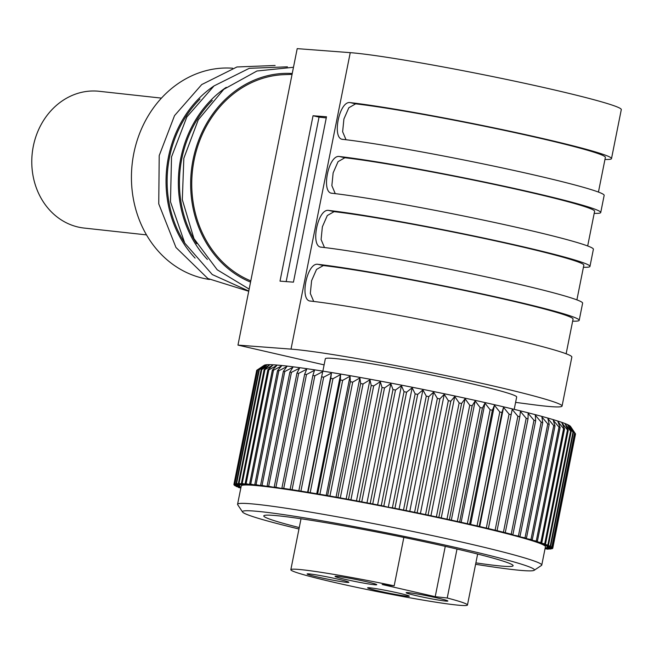 <?xml version="1.0" encoding="UTF-8"?>
<svg xmlns="http://www.w3.org/2000/svg" width="654" height="654" viewBox="0 0 654 654"><rect width="100%" height="100%" fill="white"/><g stroke="black" fill="none" stroke-linecap="round" stroke-linejoin="round"><path stroke-width="0.98" d="M545.142 548.207L550.104 549.074A162.609 8.15 -168.7 0 0 550.545 549.033L545.689 547.799L551.763 548.829A162.609 8.15 -168.7 0 0 552.033 548.755L546.834 547.472L552.646 548.428A162.609 8.15 -168.7 0 0 552.744 548.314L547.226 546.989L552.761 547.872L575.52 433.945A162.609 8.15 -168.7 0 0 575.446 433.798L570.754 426.866L574.858 433.234A162.609 8.15 -168.7 0 0 574.596 433.046L569.65 426.089L573.419 432.368A162.609 8.15 -168.7 0 0 572.978 432.155L567.811 425.165L571.212 431.362A162.609 8.15 -168.7 0 0 570.599 431.109L565.228 424.111L568.252 430.209A162.609 8.15 -168.7 0 0 567.468 429.931L561.933 422.925L564.549 428.926A162.609 8.15 -168.7 0 0 563.601 428.615L557.927 421.601L560.126 427.512A162.609 8.15 -168.7 0 0 559.015 427.176L553.243 420.17L555.001 425.975A162.609 8.15 -168.7 0 0 553.725 425.607L547.889 418.617L549.197 424.323A162.609 8.15 -168.7 0 0 547.774 423.931L541.896 416.958L542.738 422.566A162.609 8.15 -168.7 0 0 541.177 422.149L535.299 415.2L535.675 420.71A162.609 8.15 -168.7 0 0 533.975 420.277L528.13 413.353L528.023 418.764A162.609 8.15 -168.7 0 0 526.192 418.307L520.421 411.431L519.824 416.737A162.609 8.15 -168.7 0 0 517.878 416.263L512.205 409.429L488.358 528.571A162.609 8.15 -168.7 0 0 486.298 528.08L479.194 526.413A162.609 8.15 -168.7 0 0 477.036 525.914L469.605 524.214A162.609 8.15 -168.7 0 0 467.365 523.699L459.656 521.966A162.609 8.15 -168.7 0 0 457.334 521.451L449.38 519.693A162.609 8.15 -168.7 0 0 446.984 519.178L438.826 517.412A162.609 8.15 -168.7 0 0 436.381 516.889L428.051 515.115A162.609 8.15 -168.7 0 0 425.566 514.592L417.113 512.826A162.609 8.15 -168.7 0 0 414.595 512.311L406.052 510.561A162.609 8.15 -168.7 0 0 403.518 510.046L394.934 508.321A162.609 8.15 -168.7 0 0 392.392 507.806L415.151 393.88L412.159 387.789L406.575 392.187A162.609 8.15 -168.7 0 0 404.033 391.689L401.442 385.688L395.49 390.029A162.609 8.15 -168.7 0 0 392.972 389.547L390.806 383.645L384.511 387.936A162.609 8.15 -168.7 0 0 382.026 387.47L380.293 381.666L373.687 385.917A162.609 8.15 -168.7 0 0 371.235 385.468L369.96 379.761L363.068 383.972A162.609 8.15 -168.7 0 0 360.673 383.538L359.863 377.938L352.71 382.124A162.609 8.15 -168.7 0 0 350.381 381.707L350.037 376.205L342.655 380.366A162.609 8.15 -168.7 0 0 340.407 379.982L340.546 374.579L332.96 378.715A162.609 8.15 -168.7 0 0 330.801 378.355L331.423 373.058L323.673 377.186A162.609 8.15 -168.7 0 0 321.613 376.851L322.724 371.652L314.836 375.78A162.609 8.15 -168.7 0 0 312.882 375.47L314.484 370.36L306.489 374.497A162.609 8.15 -168.7 0 0 304.65 374.227L306.742 369.208L298.674 373.352A162.609 8.15 -168.7 0 0 296.965 373.115L299.54 368.186L291.439 372.355A162.609 8.15 -168.7 0 0 289.869 372.142L292.91 367.311L284.801 371.497A162.609 8.15 -168.7 0 0 283.378 371.325L286.885 366.567L278.817 370.793A162.609 8.15 -168.7 0 0 278.171 370.72A162.609 8.15 -168.7 0 0 277.533 370.654L281.498 365.978L273.486 370.238A162.609 8.15 -168.7 0 0 272.366 370.131L276.765 365.537L268.859 369.845A162.609 8.15 -168.7 0 0 267.903 369.78L272.726 365.251L264.952 369.608A162.609 8.15 -168.7 0 0 264.159 369.575L269.383 365.12L261.772 369.526A162.609 8.15 -168.7 0 0 261.159 369.535L266.767 365.136L259.352 369.616A162.609 8.15 -168.7 0 0 258.902 369.657L264.878 365.316L257.692 369.853A162.609 8.15 -168.7 0 0 257.423 369.935L263.734 365.643L256.809 370.254A162.609 8.15 -168.7 0 0 256.711 370.368L233.944 484.303L239.462 485.62L233.928 484.745A162.609 8.15 -168.7 0 0 234.018 484.892L239.814 486.249L234.598 485.456A162.609 8.15 -168.7 0 0 234.86 485.636L240.909 487.026L236.037 486.314A162.609 8.15 -168.7 0 0 236.47 486.535L240.925 487.532M392.392 507.806L388.28 507.283L412.159 387.789M260.733 367.63L264.281 365.267A156.355 7.832 -168.7 0 1 284.703 365.815A156.355 7.832 -168.7 0 1 454.187 395.842A156.355 7.832 -168.7 0 1 570.541 426.465L575.446 433.798A162.609 8.15 -168.7 0 0 575.438 433.79L552.671 547.725L546.875 546.36L552.09 547.161A162.609 8.15 -168.7 0 0 551.829 546.973L545.779 545.583L550.652 546.294A162.609 8.15 -168.7 0 0 550.218 546.082L543.932 544.668L548.444 545.289A162.609 8.15 -168.7 0 0 547.839 545.044L541.357 543.613L545.485 544.144A162.609 8.15 -168.7 0 0 544.708 543.858L538.054 542.419L541.782 542.853A162.609 8.15 -168.7 0 0 540.833 542.542L534.048 541.103L537.359 541.438A162.609 8.15 -168.7 0 0 536.247 541.103L529.364 539.664L532.233 539.91A162.609 8.15 -168.7 0 0 530.966 539.542L524.009 538.111L526.429 538.258A162.609 8.15 -168.7 0 0 525.007 537.858L518.017 536.46L519.979 536.493A162.609 8.15 -168.7 0 0 518.409 536.084L511.428 534.702L512.908 534.637A162.609 8.15 -168.7 0 0 511.207 534.204L505.256 532.691A162.609 8.15 -168.7 0 0 503.425 532.233L497.056 530.664A162.609 8.15 -168.7 0 0 495.111 530.198L488.358 528.571M552.744 548.314L575.455 434.297M511.126 414.644A162.609 8.15 -168.7 0 0 509.065 414.154L503.531 407.368L501.953 412.486A162.609 8.15 -168.7 0 0 499.803 411.987L494.432 405.259L492.372 410.279A162.609 8.15 -168.7 0 0 490.132 409.772L484.957 403.109L482.415 408.039A162.609 8.15 -168.7 0 0 480.093 407.524L475.156 400.927L472.139 405.766A162.609 8.15 -168.7 0 0 469.752 405.243L465.068 398.727L461.593 403.477A162.609 8.15 -168.7 0 0 459.149 402.954L454.751 396.512L450.819 401.188A162.609 8.15 -168.7 0 0 448.333 400.665L444.246 394.305L439.88 398.899A162.609 8.15 -168.7 0 0 437.354 398.384L433.61 392.106L428.82 396.635A162.609 8.15 -168.7 0 0 426.277 396.12L422.901 389.931L417.702 394.387A162.609 8.15 -168.7 0 0 415.151 393.88M486.298 528.08L509.065 414.154M545.044 548.69L547.676 549.156A162.609 8.15 -168.7 0 0 548.297 549.147L545.117 548.322M240.893 487.688L238.244 487.328A162.609 8.15 -168.7 0 0 238.849 487.573L240.827 488.015M388.28 507.283L383.808 506.114A162.609 8.15 -168.7 0 0 381.266 505.616L372.731 503.964A162.609 8.15 -168.7 0 0 370.205 503.474L361.744 501.871A162.609 8.15 -168.7 0 0 359.259 501.397L350.92 499.844A162.609 8.15 -168.7 0 0 348.476 499.394L340.301 497.898A162.609 8.15 -168.7 0 0 337.905 497.473L329.935 496.051A162.609 8.15 -168.7 0 0 327.613 495.642L319.888 494.293A162.609 8.15 -168.7 0 0 317.64 493.909L310.192 492.65A162.609 8.15 -168.7 0 0 308.034 492.29L300.905 491.113A162.609 8.15 -168.7 0 0 298.845 490.786L292.068 489.707A162.609 8.15 -168.7 0 0 290.114 489.405L283.722 488.424A162.609 8.15 -168.7 0 0 281.89 488.154L282.863 488.71L275.906 487.279A162.609 8.15 -168.7 0 0 274.206 487.042L275.661 487.688L268.671 486.282A162.609 8.15 -168.7 0 0 267.102 486.069L269.031 486.805L262.041 485.423A162.609 8.15 -168.7 0 0 260.611 485.252L263.006 486.069L256.049 484.72A162.609 8.15 -168.7 0 0 255.403 484.647A162.609 8.15 -168.7 0 0 254.774 484.581L257.619 485.481L250.727 484.164A162.609 8.15 -168.7 0 0 249.607 484.066L252.885 485.039L246.092 483.772A162.609 8.15 -168.7 0 0 245.136 483.707L248.847 484.753L242.184 483.535A162.609 8.15 -168.7 0 0 241.391 483.502L245.503 484.622L239.012 483.461A162.609 8.15 -168.7 0 0 238.391 483.461L242.887 484.639L236.584 483.543A162.609 8.15 -168.7 0 0 236.143 483.584L240.999 484.81L234.925 483.788A162.609 8.15 -168.7 0 0 234.655 483.862L239.854 485.145L234.042 484.189A162.609 8.15 -168.7 0 0 233.944 484.303M242.593 512.049L237.688 504.708A155.104 7.774 11.3 0 1 237.574 504.291L241.252 485.914A155.104 7.774 11.3 0 1 261.772 486.11A155.104 7.774 11.3 0 1 433.594 516.685A155.104 7.774 11.3 0 1 545.436 546.703L541.765 565.072A155.104 7.774 11.3 0 1 541.504 565.416L534.154 570.304A148.85 7.456 -168.7 0 0 430.594 541.929A148.85 7.456 -168.7 0 0 262.18 511.829A148.85 7.456 -168.7 0 0 242.593 512.049A148.85 7.456 -168.7 0 0 298.968 528.988M501.953 412.486L479.194 526.413M479.652 526.871L503.531 407.368M477.036 525.914L499.803 411.987M470.553 524.761L494.432 405.259M492.372 410.279L469.605 524.214M467.365 523.699L490.132 409.772M461.078 522.611L484.957 403.109M482.415 408.039L459.656 521.966M457.334 521.451L480.093 407.524M451.276 520.429L475.156 400.927M472.139 405.766L449.38 519.693M446.984 519.178L469.752 405.243M441.188 518.221L465.068 398.727M461.593 403.477L438.826 517.412M436.381 516.889L459.149 402.954M430.872 516.014L454.751 396.512M450.819 401.188L428.051 515.115M425.566 514.592L448.333 400.665M420.367 513.799L444.246 394.305M439.88 398.899L417.113 512.826M414.595 512.311L437.354 398.384M409.731 511.6L433.61 392.106M428.82 396.635L406.052 510.561M403.518 510.046L426.277 396.12M399.022 509.425L422.901 389.931M417.702 394.387L394.934 508.321M488.325 528.931L512.205 409.429M495.111 530.198L517.878 416.263M519.824 416.737L497.056 530.664M503.425 532.233L526.192 418.307M528.023 418.764L505.256 532.691M511.207 534.204L533.975 420.277M535.675 420.71L512.908 534.637M518.409 536.084L541.177 422.149M542.738 422.566L519.979 536.493M525.007 537.858L547.774 423.931M549.197 424.323L526.429 538.258M530.966 539.542L553.725 425.607M555.001 425.975L532.233 539.91M536.247 541.103L559.015 427.176M560.126 427.512L537.359 541.438M540.833 542.542L563.601 428.615M564.549 428.926L541.782 542.853M544.708 543.858L567.468 429.931M568.252 430.209L545.485 544.144M547.839 545.044L570.599 431.109M571.212 431.362L548.444 545.289M550.218 546.082L572.978 432.155M573.419 432.368L550.652 546.294M551.829 546.973L574.596 433.046M574.858 433.234L552.09 547.161M552.033 548.755L552.115 548.338M234.68 485.047L234.598 485.456M234.018 484.32L233.928 484.745M256.809 370.254L234.042 484.189M234.655 483.862L257.423 369.935M257.692 369.853L234.925 483.788M236.143 483.584L258.902 369.657M259.352 369.616L236.584 483.543M238.391 483.461L261.159 369.535M261.772 369.526L239.012 483.461M241.391 483.502L264.159 369.575M264.952 369.608L242.184 483.535M245.136 483.707L267.903 369.78M268.859 369.845L246.092 483.772M249.607 484.066L272.366 370.131M273.486 370.238L250.727 484.164M254.774 484.581L277.533 370.654M278.817 370.793L256.049 484.72M260.611 485.252L283.378 371.325M284.801 371.497L262.041 485.423M267.102 486.069L289.869 372.142M291.439 372.355L268.671 486.282M274.206 487.042L296.965 373.115M298.674 373.352L275.906 487.279M281.89 488.154L304.65 374.227M306.489 374.497L283.722 488.424M290.114 489.405L312.882 375.47M314.836 375.78L292.068 489.707M298.845 490.786L321.613 376.851M323.673 377.186L300.905 491.113M307.543 492.552L331.423 373.058M308.034 492.29L330.801 378.355M332.96 378.715L310.192 492.65M316.667 494.072L340.546 374.579M317.64 493.909L340.407 379.982M342.655 380.366L319.888 494.293M326.158 495.707L350.037 376.205M327.613 495.642L350.381 381.707M352.71 382.124L329.935 496.051M335.984 497.432L359.863 377.938M337.905 497.473L360.673 383.538M363.068 383.972L340.301 497.898M346.08 499.255L369.96 379.761M348.476 499.394L371.235 385.468M373.687 385.917L350.92 499.844M356.414 501.168L380.293 381.666M359.259 501.397L382.026 387.47M384.511 387.936L361.744 501.871M366.927 503.147L390.806 383.645M370.205 503.474L392.972 389.547M395.49 390.029L372.731 503.964M377.562 505.19L401.442 385.688M381.266 505.616L404.033 391.689M406.575 392.187L383.808 506.114M322.863 371.137L325.332 358.76A97.56 4.889 11.3 0 1 338.241 358.882A97.56 4.889 11.3 0 1 446.322 378.118A97.56 4.889 11.3 0 1 516.676 396.994L514.207 409.371M515.597 402.382L533.1 404.679A143.847 7.21 -168.7 0 0 562.064 406.06A143.847 7.21 -168.7 0 0 491.783 385.623A143.847 7.21 -168.7 0 0 308.909 351.075A143.847 7.21 -168.7 0 0 291.014 349.113L237.966 345.099L324.114 364.875M604.966 159.445A143.847 7.21 -168.7 0 0 611.506 158.603A143.847 7.21 -168.7 0 0 541.226 138.166A143.847 7.21 -168.7 0 0 350.315 102.629C339.262 100.209 331.431 139.474 342.974 139.376A143.847 7.21 -168.7 0 1 533.885 174.92A143.847 7.21 -168.7 0 1 604.165 195.358L600.74 212.509A143.847 7.21 -168.7 0 0 530.459 192.072A143.847 7.21 -168.7 0 0 339.549 156.527C328.496 154.115 320.656 193.371 332.199 193.282A143.847 7.21 -168.7 0 1 523.11 228.818A143.847 7.21 -168.7 0 1 593.391 249.256L589.965 266.407A143.847 7.21 -168.7 0 0 519.685 245.969A143.847 7.21 -168.7 0 0 328.774 210.433C317.721 208.013 309.89 247.277 321.433 247.179A143.847 7.21 -168.7 0 1 512.344 282.724A143.847 7.21 -168.7 0 1 582.624 303.162L579.199 320.313A143.847 7.21 -168.7 0 0 508.918 299.875A143.847 7.21 -168.7 0 0 318.007 264.33C306.955 261.919 299.115 301.175 310.658 301.085A143.847 7.21 -168.7 0 1 501.569 336.622A143.847 7.21 -168.7 0 1 571.849 357.059L562.064 406.06M594.192 213.343A143.847 7.21 -168.7 0 0 600.74 212.509M583.425 267.249A143.847 7.21 -168.7 0 0 589.965 266.407M572.651 321.147A143.847 7.21 -168.7 0 0 579.199 320.313M611.506 158.603L621.3 109.602A143.847 7.21 -168.7 0 0 551.02 89.165A143.847 7.21 -168.7 0 0 350.25 52.655L297.202 48.641L237.966 345.099M280.002 281.13L293.442 282.152L326.493 116.772L313.045 115.75L280.002 281.13M250.801 280.868A106.324 92.386 -83.8 0 1 194.107 160.067A106.324 92.386 -83.8 0 1 283.811 74.67L292.076 74.335M196.641 243.689A106.324 92.386 -83.8 0 1 181.796 158.718A106.324 92.386 -83.8 0 1 212.329 100.373M184.33 242.34A106.324 92.386 -83.8 0 1 169.492 157.377A106.324 92.386 -83.8 0 1 200.018 99.032M232.628 68.212A106.324 92.386 96.2 0 0 133.792 153.469A106.324 92.386 96.2 0 0 209.501 279.479M146.48 234.884L84.178 228.066A68.793 59.776 -83.8 0 1 78.202 227.061A68.793 59.776 -83.8 0 1 32.7 149.717A68.793 59.776 -83.8 0 1 99.155 91.29L161.456 98.116M310.119 300.987L310.658 301.085M320.885 247.089L321.433 247.179M331.66 193.183L332.199 193.282M342.426 139.286L342.974 139.376M346.031 139.735L342.631 131.74L343.914 118.987L348.835 107.755L355.621 103.847A137.593 6.892 11.3 0 1 538.152 137.831A137.593 6.892 11.3 0 1 605.375 157.377L598.443 192.072M335.257 193.641L331.864 185.638L333.139 172.885L338.061 161.652L344.854 157.745A137.593 6.892 11.3 0 1 527.377 191.736A137.593 6.892 11.3 0 1 594.609 211.283L587.676 245.969M324.49 247.539L321.089 239.544L322.373 226.791L327.294 215.55L334.08 211.651A137.593 6.892 11.3 0 1 516.611 245.634A137.593 6.892 11.3 0 1 583.834 265.181L576.902 299.875M313.716 301.445L310.323 293.442L311.598 280.689L316.52 269.456L323.313 265.549A137.593 6.892 11.3 0 1 505.836 299.54A137.593 6.892 11.3 0 1 573.067 319.087L566.135 353.773M286.174 281.596L319.038 117.123L326.264 117.916M319.038 117.123L313.045 115.75M237.574 504.291A155.104 7.774 11.3 0 1 258.101 504.487A155.104 7.774 11.3 0 1 429.923 535.062A155.104 7.774 11.3 0 1 541.765 565.072M475.597 564.279A148.85 7.456 -168.7 0 0 514.714 569.789A148.85 7.456 -168.7 0 0 534.154 570.304M299.254 527.574A127.138 6.368 11.3 0 1 263.775 515.9A127.138 6.368 11.3 0 1 280.599 516.055A127.138 6.368 11.3 0 1 421.438 541.12A127.138 6.368 11.3 0 1 513.12 565.718A127.138 6.368 11.3 0 1 496.304 565.563A127.138 6.368 11.3 0 1 475.883 562.865M403.845 537.433L394.174 585.821A90.056 4.513 -168.7 0 0 290.834 569.716A90.056 4.513 -168.7 0 0 378.265 591.788A90.056 4.513 -168.7 0 0 467.463 605.007A90.056 4.513 -168.7 0 0 447.23 598.001L457.007 549.049M447.23 598.001L435.212 596.685L382.157 584.504L394.174 585.821M398.924 593.153A21.263 1.063 -168.7 0 0 367.613 587.84A21.263 1.063 -168.7 0 0 378.004 590.864A21.263 1.063 -168.7 0 0 409.314 596.178A21.263 1.063 -168.7 0 0 398.924 593.153M437.461 598.009A21.263 1.063 -168.7 0 0 406.15 592.696A21.263 1.063 -168.7 0 0 416.541 595.72A21.263 1.063 -168.7 0 0 447.851 601.034A21.263 1.063 -168.7 0 0 437.461 598.009M338.445 579.272A21.263 1.063 -168.7 0 0 307.127 573.959A21.263 1.063 -168.7 0 0 317.517 576.983A21.263 1.063 -168.7 0 0 348.835 582.297A21.263 1.063 -168.7 0 0 338.445 579.272M366.371 581.692A21.263 1.063 -168.7 0 0 335.061 576.378A21.263 1.063 -168.7 0 0 345.451 579.403A21.263 1.063 -168.7 0 0 376.761 584.717A21.263 1.063 -168.7 0 0 366.371 581.692M435.212 596.685L445.268 546.352M291.014 349.113L350.25 52.655M292.24 73.51A107.575 93.473 96.2 0 0 193.044 159.829A107.575 93.473 96.2 0 0 250.556 282.103M226.259 87.325A107.575 93.473 96.2 0 0 180.741 158.481A107.575 93.473 96.2 0 0 207.416 259.442M213.948 85.976A107.575 93.473 96.2 0 0 168.43 157.132A107.575 93.473 96.2 0 0 195.105 258.093M355.621 103.847L350.315 102.629M344.854 157.745L339.549 156.527M334.08 211.651L328.774 210.433M323.313 265.549L318.007 264.33M249.158 289.093L217.226 269.791L193.936 238.587L182.319 199.691L183.839 158.26L198.268 119.805L223.742 89.361L256.948 71L293.483 67.272M248.773 291.03L212.28 274.549L184.78 243.133L170.481 201.775L171.528 156.919L186.848 116.952L214.038 85.911L249.264 68.318L287.433 66.831M248.724 291.259L207.849 278.514L175.959 247.457L158.75 203.852L159.216 155.57L174.536 115.603L201.726 84.562L236.952 66.97L275.121 65.482M467.463 605.007L477.641 554.044M290.834 569.716L301.02 518.753"/></g></svg>
